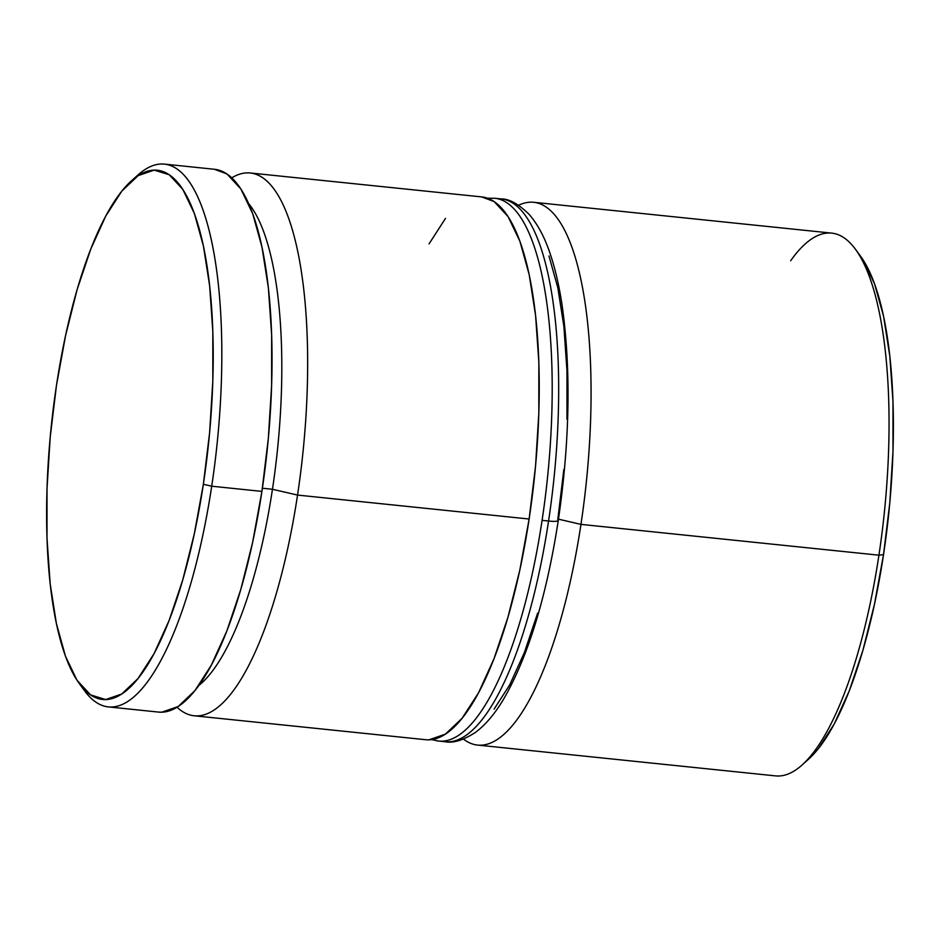 <?xml version="1.0" encoding="UTF-8"?>
<svg xmlns="http://www.w3.org/2000/svg" width="940" height="940" viewBox="0 0 940 940"><rect width="100%" height="100%" fill="white"/><g stroke="black" fill="none" stroke-linecap="round" stroke-linejoin="round"><path stroke-width="1.41" d="M297.545 495.075L272.459 489.27A252.378 75.047 95.9 0 1 198.81 685.495A252.378 75.047 -84.1 0 0 272.459 489.27L262.389 488.224L272.459 489.27A252.378 75.047 -84.1 0 0 248.642 203.581A252.378 75.047 95.9 0 1 272.459 489.27L297.545 495.075A272.835 81.134 95.9 0 1 194.157 715.775A272.835 81.134 95.9 0 1 177.037 707.232A272.835 81.134 -84.1 0 0 297.545 495.075L529.126 519.021L297.545 495.075A272.835 81.134 -84.1 0 0 231.78 177.836A272.835 81.134 95.9 0 1 250.287 172.983A272.835 81.134 95.9 0 1 297.545 495.075M580.955 524.379L558.489 519.174L580.955 524.379A272.835 81.134 95.9 0 1 477.567 745.079A272.835 81.134 95.9 0 1 463.444 739.099A272.835 81.134 -84.1 0 0 580.955 524.379L878.935 555.188A272.835 81.134 95.9 0 1 802.079 764.984L808.6 759.144A266.02 79.101 -84.1 0 0 883.53 554.6L878.935 555.188L580.955 524.379A272.835 81.134 -84.1 0 0 518.645 205.249A272.835 81.134 95.9 0 1 533.685 202.288A272.835 81.134 95.9 0 1 580.955 524.379M134.643 178.142A272.835 81.134 95.9 0 1 164.453 164.112A272.835 81.134 95.9 0 1 211.712 486.203L203.357 484.264A266.02 79.101 95.9 0 1 79.406 683.744A266.02 79.101 95.9 0 1 56.471 385.4L50.208 437.088L47.012 488.694L47 538.221L50.173 583.787L56.412 623.62L65.471 656.202L77.01 680.266L90.581 694.907L105.668 699.56L121.683 694.025L138.016 678.539L154.031 653.688L169.118 620.423L182.713 580.027L194.263 534.049L203.357 484.264L209.62 432.576L212.816 380.97L212.828 331.444L209.655 285.889L203.416 246.057L194.357 213.474L182.818 189.398L169.247 174.758L154.16 170.117L138.145 175.639L121.812 191.126L105.797 215.977L90.71 249.241L77.115 289.637L65.565 335.615L56.471 385.4A266.02 79.101 95.9 0 1 131.4 180.856A266.02 79.101 95.9 0 1 203.357 484.264L211.712 486.203A272.835 81.134 95.9 0 1 108.335 706.892A272.835 81.134 95.9 0 1 82.027 687.07A272.835 81.134 -84.1 0 0 84.588 690.794A272.835 81.134 -84.1 0 0 211.712 486.203L261.919 491.397L211.712 486.203A272.835 81.134 -84.1 0 0 137.922 175.016L131.4 180.856M477.567 745.079L775.547 775.888A272.835 81.134 -84.1 0 0 878.935 555.188A272.835 81.134 -84.1 0 0 831.665 233.108L533.685 202.288M194.157 715.775L425.75 739.721A272.835 81.134 -84.1 0 0 529.126 519.021A272.835 81.134 -84.1 0 0 481.868 196.93L250.287 172.983M108.335 706.892L158.531 712.085A272.835 81.134 -84.1 0 0 261.919 491.397A272.835 81.134 -84.1 0 0 214.661 169.306L164.453 164.112M860.382 255.974L862.991 259.734L874.529 283.798L883.588 316.38L889.827 356.213L893 401.779L892.988 451.306L889.792 502.912L883.53 554.6L874.435 604.385L862.885 650.363L849.29 690.759L834.203 724.023L818.188 748.875L808.212 759.485M214.426 169.282L226.939 173.947L240.851 188.964L252.684 213.662L261.978 247.067L268.382 287.922L271.637 334.652L271.625 385.459L268.335 438.381L261.919 491.397L252.601 542.462L240.746 589.615L226.81 631.045L211.324 665.156L194.897 690.653L178.154 706.539L161.727 712.203L158.272 712.062M481.632 196.907L494.146 201.583L508.07 216.6L519.902 241.286L529.197 274.703L535.589 315.558L538.843 362.288L538.832 413.083L535.553 466.005L529.126 519.021L519.808 570.087L507.953 617.239L494.017 658.67L478.542 692.792L462.104 718.277L445.36 734.164L428.934 739.839M429.075 243.859L445.501 218.374M790.669 260.721A272.835 81.134 95.9 0 1 855.412 249.206A272.835 81.134 95.9 0 1 878.935 555.188L883.53 554.6A266.02 79.101 -84.1 0 0 860.593 256.256A266.02 79.101 -84.1 0 0 857.985 252.942M563.847 469.471L557.749 519.832A13.642 2.033 -171.4 0 1 558.278 520.572A13.642 2.033 -171.4 0 1 548.561 521.03A272.835 81.134 95.9 0 1 442.493 741.296M436.019 740.626A272.835 81.134 -84.1 0 0 542.086 520.361A272.835 81.134 95.9 0 1 438.698 741.061L445.172 741.731A272.835 81.134 -84.1 0 0 548.561 521.03L542.086 520.361L548.561 521.03A272.835 81.134 -84.1 0 0 501.302 198.939A272.835 81.134 -84.1 0 0 498.036 198.834M487.613 198.234L494.828 198.27A272.835 81.134 95.9 0 1 542.086 520.361A272.835 81.134 -84.1 0 0 497.507 198.704M494.088 709.136L509.691 684.919L524.403 652.501L537.633 613.15M566.973 419.193L566.985 370.936L563.894 326.544L557.82 287.734L548.984 255.986M503.981 199.374A272.835 81.134 95.9 0 1 548.561 521.03A13.642 2.033 8.6 0 0 558.278 520.572M84.588 690.794L79.406 683.744M855.412 249.206L860.593 256.256M494.828 198.27L501.302 198.939C509.245 198.834 518.528 203.992 529.173 214.449C537.751 224.237 544.836 237.585 550.429 254.517C555.34 269.204 559.241 286.218 562.144 305.547C571.109 369.726 569.828 441.377 558.278 520.537C546.551 596.125 528.574 655.262 504.322 697.915C495.439 713.143 485.827 724.623 475.487 732.366C463.279 740.25 453.186 743.375 445.172 741.731M431.625 739.616L438.698 741.061"/></g></svg>
